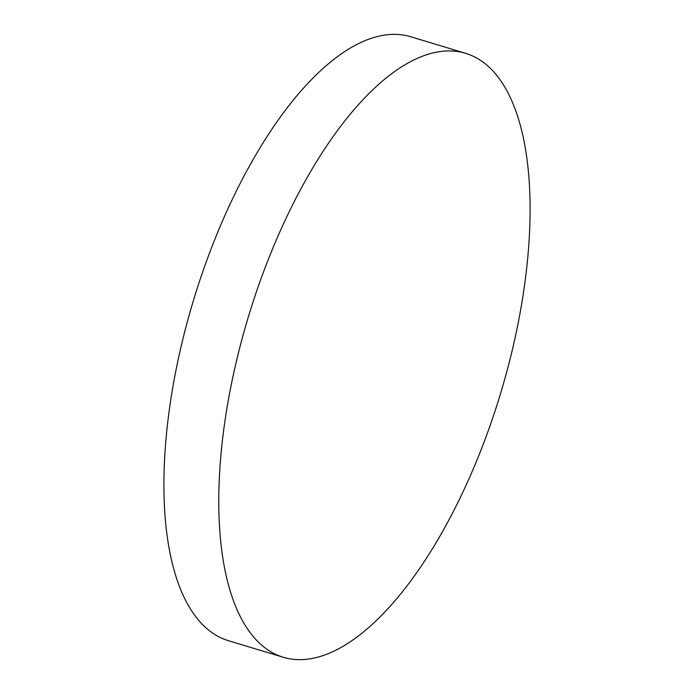 <?xml version="1.0" encoding="UTF-8"?>
<svg xmlns="http://www.w3.org/2000/svg" width="694" height="694" viewBox="0 0 694 694"><rect width="100%" height="100%" fill="white"/><g stroke="black" fill="none" stroke-linecap="round" stroke-linejoin="round"><path stroke-width="1.04" d="M283.195 657.235L228.326 640.657A315.423 131.808 -73.2 0 1 213.318 243.169A315.423 131.808 -73.2 0 1 410.805 36.765L465.674 53.343A315.423 131.808 -73.2 0 1 480.682 450.831A315.423 131.808 -73.2 0 1 283.195 657.235A315.423 131.808 -73.2 0 1 268.188 259.747A315.423 131.808 -73.2 0 1 465.674 53.343"/></g></svg>
